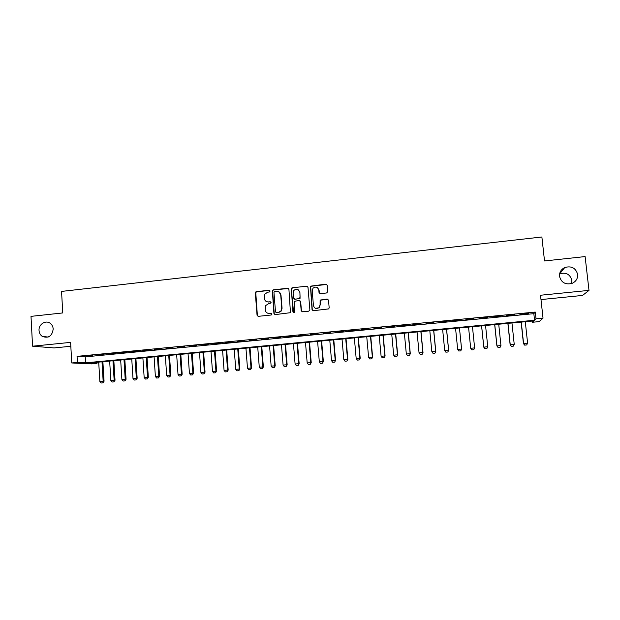 <?xml version="1.0" encoding="UTF-8"?>
<svg xmlns="http://www.w3.org/2000/svg" width="620" height="620" viewBox="0 0 620 620"><rect width="100%" height="100%" fill="white"/><g stroke="black" fill="none" stroke-linecap="round" stroke-linejoin="round"><path stroke-width="0.93" d="M270.149 291.036L269.235 290.261L256.432 291.64L255.324 293.004L257.052 315.208L258.354 316.324L271.204 315.007L271.978 314.053L271.064 313.271L269.398 313.441C267.026 313.441 265.631 312.255 265.213 309.876L265.631 305.598L268.623 303.661L270.932 303.072L271.064 302.529L270.149 301.754L268.483 301.925C266.12 301.932 264.724 300.754 264.306 298.383L264.639 294.267L267.708 292.167L269.375 291.989L270.149 291.036M269.808 290.408L256.742 291.772L255.758 292.493L257.362 315.301L258.052 316.316M271.56 313.379L269.398 313.441M270.684 301.878L268.483 301.925M559.519 276.311C561.232 282.573 565.401 284.937 572.028 283.402C575.98 281.589 577.856 278.597 577.646 274.428C575.802 267.995 571.516 265.685 564.781 267.507C561.061 269.382 559.31 272.32 559.519 276.311M571.532 283.58L571.841 280.349C570.106 274.265 566.052 272.079 559.697 273.792L559.62 273.823M39.045 330.499C39.246 333.087 40.347 335.063 42.338 336.428C48.515 338.567 52.134 336.094 53.196 329.026C53.026 326.686 52.08 324.826 50.375 323.446C45.88 319.633 38.456 324.276 39.045 330.499M326.639 292.966L327.779 291.578L327.236 285.262L325.88 284.146L310.442 286.176L312.038 309.582L313.379 310.705L328.747 308.892L329.173 307.822L328.515 300.165L327.159 299.042L320.114 300.072L320.075 304.87L319.037 307.629C316.293 309.272 314.425 308.574 313.441 305.551L312.201 290.749L313.007 288.23C315.766 286.285 317.696 286.889 318.812 290.044L319.021 292.508L320.37 293.624L326.639 292.966M536.013 318.804L543.027 318.137L539.144 321.625L532.526 322.253L533.89 320.904L89.272 363.01L96.968 363.382L91.597 363.894L71.773 362.971L77.407 362.429L85.576 362.832L534.548 320.246L536.013 318.804L535.277 312.069L77.058 356.361L77.407 362.429M71.773 362.971L70.602 342.38L32.566 346.2L31 316.363L62.76 312.937L61.55 291.416L541.88 236.987L544.523 260.958L585.11 256.579L589 290.377L540.516 295.244L543.027 318.137M288.928 289.385L287.603 288.277L273.257 289.827L272.32 290.447L273.924 313.48L275.241 314.596L290.454 312.689L288.928 289.385M292.183 287.781L306.66 286.223L307.993 287.331L309.876 309.798L308.745 311.178L302.513 311.813L301.18 310.69L300.429 301.584L299.096 300.467L294.136 301.367L294.639 311.736L294.423 312.403L292.927 311.914L291.292 288.315L292.183 287.781L306.66 286.223M540.989 299.569L582.544 295.438L589 290.377M32.566 346.2L54.08 347.928L70.827 346.27M92.806 355.477L86.079 356.128L92.806 355.477M104.059 354.392L97.301 355.051L104.059 354.392M115.382 353.299L108.585 353.958L115.382 353.299M126.767 352.207L119.931 352.865L126.767 352.207M138.221 351.098L131.339 351.765L138.221 351.098M149.738 349.99L142.817 350.656L149.738 349.99M161.316 348.866L154.357 349.541L161.316 348.866M172.965 347.743L165.966 348.417L172.965 347.743M184.675 346.611L177.638 347.293L184.675 346.611M196.455 345.479L189.379 346.162L196.455 345.479M208.304 344.333L201.19 345.022L208.304 344.333M220.224 343.185L213.063 343.875L220.224 343.185M232.206 342.031L225.006 342.721L232.206 342.031M244.264 340.868L237.018 341.566L244.264 340.868M256.385 339.698L249.101 340.396L256.385 339.698M268.584 338.52L261.26 339.225L268.584 338.52M280.852 337.334L273.482 338.047L280.852 337.334M293.19 336.141L285.774 336.862L293.19 336.141M305.598 334.947L298.142 335.668L305.598 334.947M318.083 333.738L310.589 334.467L318.083 333.738M330.646 332.529L323.097 333.258L330.646 332.529M343.279 331.312L335.691 332.041L343.279 331.312M355.988 330.08L348.355 330.817L355.988 330.08M368.768 328.848L361.088 329.592L368.768 328.848M381.633 327.608L373.906 328.352L381.633 327.608M394.568 326.36L386.795 327.112L394.568 326.36M407.588 325.105L399.768 325.856L407.588 325.105M420.678 323.841L412.811 324.601L420.678 323.841M433.853 322.571L425.94 323.33L433.853 322.571M447.105 321.292L439.146 322.059L447.105 321.292M460.443 320.005L452.43 320.772L460.443 320.005M473.858 318.711L465.821 319.726L473.858 318.711M487.359 317.409L479.221 318.432L487.359 317.409M500.937 316.091L492.706 317.13L500.937 316.091M514.608 314.774L506.269 315.82L514.608 314.774M77.058 356.361L85.227 356.88L533.836 313.666L535.277 312.069M519.917 314.503L528.356 313.449L519.917 314.503M532.394 321.044L532.526 322.253M96.906 362.289L96.968 363.382M85.227 356.88L85.576 362.832M533.836 313.666L534.548 320.246M266.879 301.746L268.786 302.041M267.964 313.317L269.692 313.542M288.401 288.478L273.552 289.959L272.614 290.586L274.218 313.581L274.885 314.58M274.73 291.416L273.955 292.369L275.512 311.938L276.435 312.72L278.202 312.542L280.969 310.953L281.774 308.163L280.697 294.763C280.271 292.392 278.868 291.206 276.489 291.222L274.73 291.416M278.636 291.625L280.976 294.895L282.061 308.272L281.255 311.054L278.488 312.643L276.721 312.821M307.512 286.448L306.9 286.363M299.863 300.638L300.685 301.7L301.436 310.798L302.064 311.775M292.446 287.92L291.33 289.292L293.601 312.689M299.646 292.152C298.445 288.904 296.476 288.37 293.74 290.548L293.089 292.849L293.516 298.042L294.841 299.15L298.956 298.724L300.08 297.344L299.902 292.284L298.065 289.602M294.353 299.103L294.841 299.15M299.902 292.284L300.049 298.39L295.104 299.274M317.37 287.579L319.044 290.175L319.75 293.531M315.44 308.326L319.261 307.737L320.075 304.87M328.003 299.259L320.339 300.188L320.3 304.986M326.794 284.417L310.674 286.316L312.279 309.69L312.883 310.651M98.704 362.119L99.867 381.556L103.16 381.261L101.99 361.809M102.804 382.865L101.161 383.013L102.951 382.865L103.16 381.261L104.059 381.261L102.881 361.724M99.867 381.556L101.161 383.013M102.951 382.865L104.059 381.261M109.663 361.08L110.848 380.572L114.158 380.277L112.964 360.77M113.793 381.881L112.142 382.029L113.941 381.881L114.158 380.277L115.033 380.277L113.832 360.685M110.848 380.572L112.142 382.029M113.941 381.881L115.033 380.277M120.675 360.034L121.892 379.579L125.217 379.277L123.992 359.724M124.837 380.897L123.178 381.044L124.984 380.897L125.217 379.277L126.069 379.285L124.837 359.639M121.892 379.579L123.178 381.044M124.984 380.897L126.069 379.285M131.758 358.988L132.998 378.58L136.338 378.278L135.09 358.67M135.951 379.897L134.276 380.052L136.09 379.897L136.338 378.278L137.167 378.285L135.912 358.593M132.998 378.58L134.276 380.052M136.09 379.897L137.167 378.285M142.894 357.934L144.166 377.58L147.521 377.278L146.243 357.616M147.118 378.897L145.444 379.053L147.258 378.905L147.521 377.278L148.327 377.286L147.041 357.538M144.166 377.58L145.444 379.053M147.258 378.905L148.327 377.286M154.093 356.872L155.388 376.565L158.767 376.262L157.465 356.554M158.348 377.898L156.666 378.045L158.48 377.898L158.767 376.262L159.549 376.278L158.232 356.477M155.388 376.565L156.666 378.045M158.48 377.898L159.549 376.278M165.346 355.803L166.679 375.557L170.074 375.247L168.741 355.485M169.648 376.882L167.95 377.038L169.772 376.89L170.074 375.247L170.826 375.263L169.485 355.415M166.679 375.557L167.95 377.038M169.772 376.89L170.826 375.263M176.669 354.733L178.025 374.534L181.443 374.224L180.079 354.408M181.001 375.867L179.296 376.022L181.125 375.875L181.443 374.224L182.172 374.248L180.8 354.346M178.025 374.534L179.296 376.022M181.125 375.875L182.172 374.248M188.054 353.656L189.441 373.511L192.882 373.201L191.487 353.33M192.425 374.844L190.704 374.999L192.541 374.852L192.882 373.201L193.579 373.224L192.177 353.268M189.441 373.511L190.704 374.999M192.541 374.852L193.579 373.224M199.508 352.571L200.919 372.481L204.375 372.163L202.957 352.245M203.903 373.821L202.182 373.976L204.019 373.821L204.375 372.163L205.049 372.194L203.616 352.183M200.919 372.481L202.182 373.976M204.019 373.821L205.049 372.194M211.017 351.478L212.466 371.442L215.938 371.124L214.489 351.153M215.45 372.791L213.714 372.946L215.559 372.791L215.938 371.124L216.581 371.155L215.124 351.091M212.466 371.442L213.714 372.946M215.559 372.791L216.581 371.155M222.596 350.385L224.068 370.396L227.563 370.086L226.083 350.052M227.067 371.752L225.316 371.907L227.168 371.752L227.563 370.086L228.183 370.109L226.688 349.998M224.068 370.396L225.316 371.907M227.168 371.752L228.183 370.109M234.236 349.285L235.74 369.349L239.258 369.032L237.747 348.952M238.746 370.706L236.987 370.861L238.84 370.706L239.258 369.032L239.847 369.063L238.328 348.897M235.74 369.349L236.987 370.861M238.84 370.706L239.847 369.063M245.946 348.169L247.481 368.296L251.015 367.978L249.472 347.836M250.488 369.652L248.721 369.815L250.581 369.66L251.015 367.978L251.573 368.009L250.023 347.789M247.481 368.296L248.721 369.815M250.581 369.66L251.573 368.009M255.727 291.966L255.44 292.369M257.719 347.06L259.284 367.234L262.841 366.916L261.268 346.719M262.299 368.598L260.524 368.753L262.384 368.606L262.841 366.916L263.368 366.955L261.787 346.673M259.284 367.234L260.524 368.753M262.384 368.606L263.368 366.955M269.56 345.937L271.157 366.164L274.73 365.846L273.126 345.596M274.172 367.536L272.389 367.691L274.257 367.544L274.73 365.846L275.233 365.885L273.622 345.549M271.157 366.164L272.389 367.691M274.257 367.544L275.233 365.885M281.464 344.805L283.092 365.095L286.688 364.769L285.053 344.472M286.115 366.466L284.324 366.629L286.2 366.474L286.688 364.769L287.161 364.816L285.518 344.425M283.092 365.095L284.324 366.629M286.2 366.474L287.161 364.816M293.446 343.674L295.104 364.017L298.716 363.692L297.05 343.333M298.127 365.389L296.321 365.552L298.204 365.397L298.716 363.692L299.166 363.738L297.484 343.294M295.104 364.017L296.321 365.552M298.204 365.397L299.166 363.738M305.49 342.535L307.179 362.933L310.814 362.599L309.109 342.194M310.209 364.312L308.396 364.475L310.279 364.32L310.814 362.599L311.232 362.654L309.519 342.155M307.179 362.933L308.396 364.475M310.279 364.32L311.232 362.654M317.595 341.387L319.323 361.84L322.981 361.507L321.245 341.039M322.361 363.219L320.532 363.39L322.423 363.227L323.361 361.561L321.625 341.008M319.323 361.84L320.532 363.39M322.423 363.227L323.361 361.561M329.778 340.233L331.537 360.739L335.219 360.414L333.452 339.884M334.583 362.127L332.746 362.297L334.645 362.134L335.567 360.468L333.793 339.853M331.537 360.739L332.746 362.297M334.645 362.134L335.567 360.468M342.031 339.07L343.821 359.639L347.526 359.305L345.72 338.721M346.875 361.026L345.022 361.197L346.929 361.042L347.843 359.36L346.038 338.69M343.821 359.639L345.022 361.197M346.929 361.042L347.843 359.36M354.353 337.908L356.182 358.523L359.902 358.19L358.065 337.551M359.236 359.925L357.376 360.088L359.282 359.933L360.189 358.252L358.352 337.528M356.182 358.523L357.376 360.088M359.282 359.933L360.189 358.252M366.753 336.73L368.606 357.407L372.349 357.074L370.481 336.381M371.667 358.81L369.799 358.98L371.713 358.825L372.612 357.135L370.737 336.35M368.606 357.407L369.799 358.98M371.713 358.825L372.612 357.135M379.215 335.552L381.106 356.283L384.873 355.95L382.974 335.195M384.175 357.694L382.292 357.864L384.214 357.701L385.097 356.012L383.191 335.172M381.106 356.283L382.292 357.864M384.214 357.701L385.097 356.012M391.755 334.366L393.685 355.159L397.466 354.818L395.529 334.002M396.754 356.57L394.863 356.733L396.792 356.578L397.668 354.888L395.723 333.986M393.685 355.159L394.863 356.733M396.792 356.578L397.668 354.888M404.364 333.165L406.325 354.02L410.138 353.679L408.169 332.808M409.409 355.438L407.503 355.609L409.433 355.446L410.3 353.749L408.324 332.793M406.325 354.02L407.503 355.609M409.433 355.446L410.3 353.749M417.051 331.964L419.05 352.881L422.879 352.532L420.871 331.607M423.011 352.61L422.158 354.307L420.221 354.469L422.158 354.307L423.011 352.61L420.996 331.591M419.05 352.881L420.221 354.469M429.815 330.755L431.846 351.726L435.697 351.385L433.659 330.398M434.938 353.152L433.016 353.322L434.953 353.168L435.798 351.463L433.744 330.382M433.016 353.322L431.846 351.726M434.953 353.168L435.798 351.463M442.649 329.546L444.718 350.571L448.593 350.222L446.516 329.173M448.655 350.308L447.826 352.013L445.881 352.175L447.826 352.013L448.655 350.308L446.571 329.173M444.718 350.571L445.881 352.175M458.831 351.029L457.668 349.409L461.567 349.06L459.451 327.949L461.598 349.145L460.768 350.843L458.823 351.013L460.776 350.85L461.598 349.145M455.561 328.321L457.668 349.409L458.823 351.013M471.843 349.851L473.796 349.688L471.843 349.851L470.689 348.238L468.55 327.089L470.696 348.324L474.618 347.882L472.463 326.717M474.618 347.882L473.796 349.688L474.618 347.882M471.843 349.866L470.696 348.324M481.577 325.856L483.763 347.154L487.739 346.704L485.553 325.477M487.739 346.704L486.901 348.517L484.933 348.696L486.901 348.517L487.739 346.704M481.616 325.849L483.794 347.06L484.941 348.68M484.933 348.696L483.763 347.154M494.683 324.617L496.907 345.968L500.945 345.518L498.72 324.229M498.1 347.518L500.1 347.324L498.1 347.518L496.907 345.968M494.76 324.609L496.976 345.875L498.116 347.502M500.945 345.518L500.1 347.324M507.873 323.369L510.136 344.782L514.228 344.325L511.965 322.981M511.353 346.332L513.36 346.138L511.353 346.332L510.136 344.782M507.982 323.353L510.237 344.681L511.368 346.317M514.228 344.325L513.36 346.138M521.133 322.106L523.435 343.589L527.597 343.124L525.287 321.718M524.675 345.138L526.706 344.945L524.675 345.138L523.435 343.589M521.281 322.098L523.575 343.488L524.698 345.123M527.597 343.124L526.706 344.945M48.19 337.048L42.338 336.428M559.697 273.792L564.781 267.507"/></g></svg>
